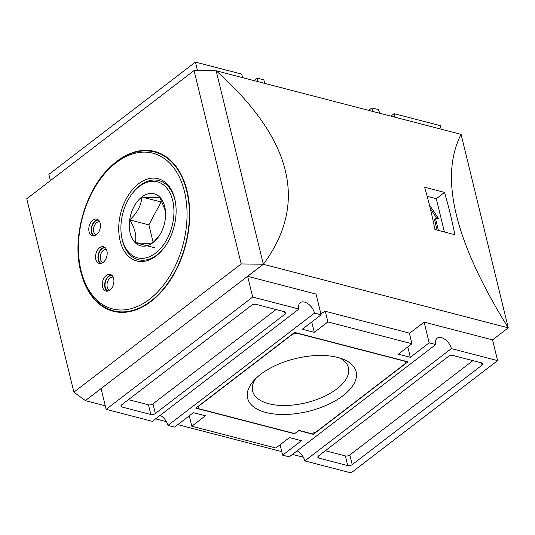 <?xml version="1.0" encoding="UTF-8"?>
<svg xmlns="http://www.w3.org/2000/svg" width="535" height="535" viewBox="0 0 535 535"><rect width="100%" height="100%" fill="white"/><g stroke="black" fill="none" stroke-linecap="round" stroke-linejoin="round"><path stroke-width="0.8" d="M298.911 309.043L152.355 421.339L106.137 409.349L252.687 297.045L298.911 309.043A10.58 6.206 -127.5 0 1 300.275 302.663A10.58 6.206 -127.5 0 1 308.24 303.933A10.58 6.206 -127.5 0 1 314.52 313.089L321.12 314.807L316.065 294.076L247.638 276.314L263.34 264.283L508.25 327.841C454.803 241.76 439.081 177.266 461.083 134.352L508.25 327.841L492.548 339.879L424.115 322.117L409.409 333.385M162.399 201.976L161.068 201.976L148.877 224.861L129.671 219.878C137.161 213.211 141.22 205.587 141.855 196.994A26.884 17.414 104.5 0 1 159.611 196.934A26.884 17.414 104.5 0 1 165.308 209.84A26.884 17.414 104.5 0 1 165.175 219.758A26.884 17.414 104.5 0 1 158.2 237.232A26.884 17.414 104.5 0 1 152.983 242.636A26.884 17.414 104.5 0 1 135.235 242.696A26.884 17.414 104.5 0 1 129.671 219.878A26.884 17.414 104.5 0 1 141.855 196.994C151.184 197.87 157.103 197.85 159.611 196.934L165.422 210.87M161.068 201.976L141.855 196.994M158.701 236.523L152.983 242.636C150.582 243.552 144.664 243.572 135.235 242.696C136.84 235.988 134.987 228.385 129.671 219.878M148.877 224.861L153.17 242.462M100.446 263.568A8.627 5.591 104.5 0 1 98.213 259.983A8.627 5.591 104.5 0 1 104.673 247.277M95.812 259.361A8.627 5.591 104.5 0 1 97.383 250.286A8.627 5.591 104.5 0 1 103.529 246.755A8.627 5.591 104.5 0 1 106.773 256.512A8.627 5.591 104.5 0 1 99.196 263.461A8.627 5.591 104.5 0 1 95.812 259.361M154.441 247.685L135.235 242.696M164.733 246.969A40.881 26.482 104.5 0 1 122.328 240.262A40.881 26.482 104.5 0 1 121.412 235.293L121.298 234.383A39.262 25.433 104.5 0 1 131.677 194.379A39.262 25.433 104.5 0 1 170.337 193.77A39.262 25.433 104.5 0 1 158.22 250.868A39.262 25.433 104.5 0 1 122.174 239.158A39.262 25.433 104.5 0 1 121.298 234.383M131.677 194.379L132.225 193.643A40.881 26.482 104.5 0 1 175.748 204.504M120.101 240.75A42.492 27.526 104.5 0 1 140.538 182.382A42.492 27.526 104.5 0 1 175.694 204.049A42.492 27.526 104.5 0 1 164.459 247.344A42.492 27.526 104.5 0 1 120.101 240.75M89.077 231.722A8.627 5.591 104.5 0 1 90.649 222.647A8.627 5.591 104.5 0 1 96.788 219.116A8.627 5.591 104.5 0 1 100.032 228.873A8.627 5.591 104.5 0 1 92.455 235.821A8.627 5.591 104.5 0 1 89.077 231.722M102.553 287.001A8.627 5.591 104.5 0 1 104.124 277.926A8.627 5.591 104.5 0 1 110.27 274.401A8.627 5.591 104.5 0 1 113.507 284.159A8.627 5.591 104.5 0 1 105.93 291.1A8.627 5.591 104.5 0 1 102.553 287.001M111.822 165.556A82.544 53.473 104.5 0 1 154.702 151.458A82.544 53.473 104.5 0 1 185.719 244.789A82.544 53.473 104.5 0 1 113.233 311.256A82.544 53.473 104.5 0 1 82.617 278.08M390.878 116.135L394.108 113.661L440.325 125.651L441.188 129.189M492.548 339.879L497.603 360.61L351.047 472.907L304.823 460.916A10.58 6.206 52.5 0 0 297.099 450.824M73.89 392.142L241.185 263.949L263.327 264.223L85.366 400.595L73.89 392.142L26.75 198.759L194.044 70.573L241.185 263.949M437.068 230.077L434.567 219.818L435.61 219.016A0.816 0.475 52.5 0 1 435.717 218.527L434.667 219.323A0.816 0.475 52.5 0 0 434.567 219.818M437.122 218.761L430.341 208.69M435.717 218.527A0.816 0.475 52.5 0 1 436.045 218.481L437.984 218.982A0.816 0.475 52.5 0 0 438.312 218.935A0.816 0.475 52.5 0 0 438.245 218.073L429.424 204.979M438.392 230.424L435.61 219.016M444.398 231.983L436.292 198.732L427.184 196.372M444.552 192.406A488.428 316.392 -75.5 0 1 454.864 234.698L434.935 229.528A488.428 316.392 104.5 0 0 424.623 187.237L444.552 192.406L436.292 198.732M194.044 70.573L216.18 70.847L263.34 264.283C308.334 203.748 292.612 139.247 216.167 70.787L461.083 134.352M255.65 378.66A49.314 23.988 166.3 0 0 252.607 391.118A49.314 23.988 166.3 0 0 268.811 403.731A49.314 23.988 166.3 0 0 323.046 396.983A49.314 23.988 166.3 0 0 348.432 367.759A49.314 23.988 166.3 0 0 339.992 358.096M198.338 406.426L292.551 334.235L297.045 333.251L405.095 361.299L405.403 363.526L315.376 432.507L310.882 433.49L298.871 430.374L294.685 433.584L198.645 408.66L198.284 406.219M265.962 412.492A55.841 27.158 -13.7 0 1 253.215 381.274A55.841 27.158 -13.7 0 1 343.356 359.299A55.841 27.158 -13.7 0 1 340.334 397.632A55.841 27.158 -13.7 0 1 265.962 412.492M198.084 406.373L198.645 408.66M294.718 433.805L195.79 408.131L294.611 332.409L407.944 361.82L313.309 434.333L298.904 430.595L294.665 433.577M321.12 314.807L302.275 329.246L314.286 332.362L327.895 321.93L411.93 343.744L398.321 354.17L410.325 357.286L429.17 342.848L435.771 344.56L289.221 456.863L282.614 455.151L301.459 440.706L289.455 437.597L275.846 448.022L191.804 426.214L205.413 415.782L193.409 412.666L174.564 427.104L167.963 425.392A10.58 6.206 52.5 0 0 160.232 415.307M314.52 313.089L167.963 425.392M312.995 433.029L313.309 434.333M472.927 360.643L349.857 454.944A3.257 1.585 -13.7 0 1 345.363 455.927L325.34 450.731M318.599 455.9L448.41 356.43A3.257 1.585 -13.7 0 1 452.904 355.447L481.714 362.931A3.257 1.585 -13.7 0 1 482.784 363.76A3.257 1.585 -13.7 0 1 482.022 365.158L352.217 464.621A3.257 1.585 -13.7 0 1 347.723 465.604L318.907 458.127A3.257 1.585 -13.7 0 1 317.837 457.291A3.257 1.585 -13.7 0 1 318.599 455.9M276.033 309.544L152.97 403.845A3.257 1.585 -13.7 0 1 148.476 404.828L128.453 399.632M251.517 305.331A3.257 1.585 -13.7 0 1 256.011 304.348L284.827 311.831A3.257 1.585 -13.7 0 1 285.897 312.661A3.257 1.585 -13.7 0 1 285.135 314.058L155.331 413.522A3.257 1.585 -13.7 0 1 150.83 414.505L122.02 407.028A3.257 1.585 -13.7 0 1 120.95 406.192A3.257 1.585 -13.7 0 1 121.712 404.801L251.517 305.331M435.771 344.56A10.58 6.206 -127.5 0 1 437.142 338.187A10.58 6.206 -127.5 0 1 445.107 339.457A10.58 6.206 -127.5 0 1 451.38 348.613L304.823 460.916M394.108 113.661A10.58 6.206 -127.5 0 1 394.335 117.031M379.99 113.306A10.58 6.206 -127.5 0 1 378.499 109.608L371.892 107.896L372.755 111.427M257.475 81.507A10.58 6.206 -127.5 0 0 257.241 78.137L254.011 80.611M243.124 77.789A10.58 6.206 -127.5 0 1 241.633 74.084L195.415 62.093L197.489 70.613M189.276 415.835L191.804 426.214M411.93 343.744L409.335 333.091L325.293 311.276L320.813 313.543M327.895 321.93L325.293 311.276M314.286 332.362L311.751 321.983M257.241 78.137L263.842 79.849L264.705 83.386M368.668 110.37L371.892 107.896M85.366 400.595L101.082 388.617L106.137 409.349M50.384 180.649L48.859 174.39L195.415 62.093M451.38 348.613L497.603 360.61M247.638 276.314L252.687 297.045M280.086 444.772L282.614 455.151M424.115 322.117L429.17 342.848M407.797 346.907L410.325 357.286M85.379 400.648L105.275 405.811M155.585 418.865L166.472 421.694M177.794 424.63L281.751 451.614M292.444 454.389L303.332 457.211M109.795 290.144A6.728 4.36 104.5 0 1 107.214 286.961A6.728 4.36 104.5 0 1 108.418 279.919A6.728 4.36 104.5 0 1 113.179 277.117M107.936 291.073A8.139 5.276 104.5 0 1 105.268 287.382A8.139 5.276 104.5 0 1 106.545 279.17A8.139 5.276 104.5 0 1 112.002 275.398M107.187 291.207A8.627 5.591 104.5 0 1 104.954 287.623A8.627 5.591 104.5 0 1 111.414 274.916M96.32 234.858A6.728 4.36 104.5 0 1 93.739 231.675A6.728 4.36 104.5 0 1 94.942 224.633A6.728 4.36 104.5 0 1 99.697 221.831M94.461 235.788A8.139 5.276 104.5 0 1 91.793 232.103A8.139 5.276 104.5 0 1 93.07 223.891A8.139 5.276 104.5 0 1 98.527 220.119M93.712 235.922A8.627 5.591 104.5 0 1 91.478 232.344A8.627 5.591 104.5 0 1 97.938 219.638M103.054 262.504A6.728 4.36 104.5 0 1 100.473 259.321A6.728 4.36 104.5 0 1 101.677 252.279A6.728 4.36 104.5 0 1 106.438 249.477M101.195 263.434A8.139 5.276 104.5 0 1 98.527 259.742A8.139 5.276 104.5 0 1 99.811 251.53A8.139 5.276 104.5 0 1 105.268 247.758M160.199 153.391L154.582 151.933A82.056 53.152 104.5 0 1 185.418 244.709A82.056 53.152 104.5 0 1 113.353 310.781L118.977 312.239M81.052 270.67A80.431 52.102 104.5 0 1 144.209 152.107A80.431 52.102 104.5 0 1 173.039 270.362A80.431 52.102 104.5 0 1 81.052 270.67M437.289 218.802L438.245 218.073M318.405 456.061L318.907 458.127M345.363 455.927L347.723 465.604M349.857 454.944L352.217 464.621M481.467 362.864L482.022 365.158M121.519 404.962L122.02 407.028M148.476 404.828L150.83 414.505M152.97 403.845L155.331 413.522M284.573 311.765L285.135 314.058M154.582 151.933C138.832 148.369 123.518 153.926 108.645 168.599C84.624 192.159 72.044 238.369 80.671 271.365C86.249 292.826 97.143 305.96 113.353 310.781"/></g></svg>
